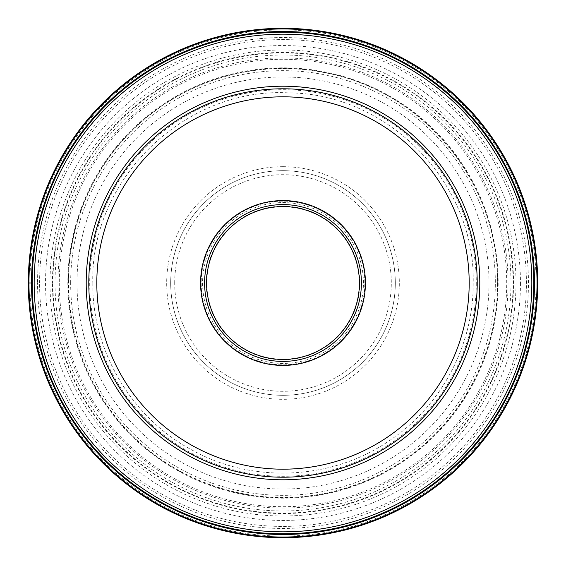 <?xml version="1.0" encoding="UTF-8"?>
<svg xmlns="http://www.w3.org/2000/svg" width="566" height="566" viewBox="0 0 566 566"><rect width="100%" height="100%" fill="white"/><g stroke="black" fill="none" stroke-linecap="round" stroke-linejoin="round"><path stroke-width="0.42" stroke-dasharray="2.83 2.12" d="M28.3 283A254.7 254.7 0 0 1 283 28.3A254.7 254.7 0 0 1 537.7 283A254.7 254.7 0 0 1 283 537.7A254.7 254.7 0 0 1 28.3 283A254.7 254.7 0 0 1 283 28.3A254.7 254.7 0 0 1 537.7 283A254.7 254.7 0 0 1 283 537.7A254.7 254.7 0 0 1 28.3 283L29.906 283A253.094 253.094 0 0 1 283 29.906A253.094 253.094 0 0 1 536.094 283A253.094 253.094 0 0 1 283 536.094A253.094 253.094 0 0 1 29.906 283L49.999 283A233.001 233.001 0 0 0 283 516.001A233.001 233.001 0 0 0 516.001 283A233.001 233.001 0 0 0 283 49.999A233.001 233.001 0 0 0 49.999 283L52.454 283A230.546 230.546 0 0 0 283 513.546A230.546 230.546 0 0 0 513.546 283A230.546 230.546 0 0 0 283 52.454A230.546 230.546 0 0 0 52.454 283L67.828 283A215.172 215.172 0 0 1 283 67.828A215.172 215.172 0 0 1 498.172 283A215.172 215.172 0 0 1 283 498.172A215.172 215.172 0 0 1 67.828 283L68.323 283A214.677 214.677 0 0 0 283 497.677A214.677 214.677 0 0 0 497.677 283A214.677 214.677 0 0 0 283 68.323A214.677 214.677 0 0 0 68.323 283L59.281 283A223.719 223.719 0 0 1 283 59.281A223.719 223.719 0 0 1 506.719 283A223.719 223.719 0 0 1 283 506.719A223.719 223.719 0 0 1 59.281 283L57.93 283A225.07 225.07 0 0 0 283 508.07A225.07 225.07 0 0 0 508.07 283A225.07 225.07 0 0 0 283 57.93A225.07 225.07 0 0 0 57.93 283L39.585 283A243.415 243.415 0 0 1 283 39.585A243.415 243.415 0 0 1 526.415 283A243.415 243.415 0 0 1 283 526.415A243.415 243.415 0 0 1 39.585 283L37.547 283A245.453 245.453 0 0 0 283 528.453A245.453 245.453 0 0 0 528.453 283A245.453 245.453 0 0 0 283 37.547A245.453 245.453 0 0 0 37.547 283L31.512 283A251.488 251.488 0 0 1 283 31.512A251.488 251.488 0 0 1 534.488 283A251.488 251.488 0 0 1 283 534.488A251.488 251.488 0 0 1 31.512 283A251.488 251.488 0 0 0 283 534.488A251.488 251.488 0 0 0 534.488 283M283 166.68A116.32 116.32 0 0 0 166.68 283A116.32 116.32 0 0 0 283 399.32A116.32 116.32 0 0 0 399.32 283A116.32 116.32 0 0 0 283 166.68M88.791 283A194.209 194.209 0 0 1 283 88.791A194.209 194.209 0 0 1 477.209 283A194.209 194.209 0 0 1 283 477.209A194.209 194.209 0 0 1 88.791 283M361.412 283A78.412 78.412 0 0 0 283 204.588A78.412 78.412 0 0 0 204.588 283A78.412 78.412 0 0 0 283 361.412A78.412 78.412 0 0 0 361.412 283M206.59 283A76.41 76.41 0 0 0 283 359.41A76.41 76.41 0 0 0 359.41 283A76.41 76.41 0 0 0 283 206.59A76.41 76.41 0 0 0 206.59 283A76.41 76.41 0 0 0 283 359.41A76.41 76.41 0 0 0 359.41 283A76.41 76.41 0 0 1 283 359.41A76.41 76.41 0 0 1 206.59 283A76.41 76.41 0 0 1 283 206.59A76.41 76.41 0 0 1 359.41 283A76.41 76.41 0 0 0 283 206.59A76.41 76.41 0 0 0 206.59 283A76.41 76.41 0 0 1 283 206.59A76.41 76.41 0 0 1 359.41 283M365.226 283A82.226 82.226 0 0 1 283 365.226A82.226 82.226 0 0 1 200.774 283A82.226 82.226 0 0 1 283 200.774A82.226 82.226 0 0 1 365.226 283A82.226 82.226 0 0 0 283 200.774A82.226 82.226 0 0 0 200.774 283A82.226 82.226 0 0 0 283 365.226A82.226 82.226 0 0 0 365.226 283A82.226 82.226 0 0 0 283 200.774A82.226 82.226 0 0 0 200.774 283A82.226 82.226 0 0 0 283 365.226A82.226 82.226 0 0 0 365.226 283M363.422 283A80.422 80.422 0 0 0 283 202.578A80.422 80.422 0 0 0 202.578 283A80.422 80.422 0 0 0 283 363.422A80.422 80.422 0 0 0 363.422 283M395.309 283A112.309 112.309 0 0 1 283 395.309A112.309 112.309 0 0 1 170.691 283A112.309 112.309 0 0 1 283 170.691A112.309 112.309 0 0 1 395.309 283A112.309 112.309 0 0 0 283 170.691A112.309 112.309 0 0 0 170.691 283A112.309 112.309 0 0 0 283 395.309A112.309 112.309 0 0 0 395.309 283M489.024 282.972A206.024 206.024 0 0 1 283.028 489.024A206.024 206.024 0 0 1 76.976 283.028A206.024 206.024 0 0 1 282.972 76.976A206.024 206.024 0 0 1 489.024 282.972M70.658 283A212.342 212.342 0 0 1 283 70.658A212.342 212.342 0 0 1 495.342 283A212.342 212.342 0 0 1 283 495.342A212.342 212.342 0 0 1 70.658 283M55.015 283A227.985 227.985 0 0 0 282.958 510.985A227.985 227.985 0 0 0 510.985 283A227.985 227.985 0 0 0 283.042 55.015A227.985 227.985 0 0 0 55.015 283M513.086 283A230.086 230.086 0 0 0 283 52.914A230.086 230.086 0 0 0 52.914 283A230.086 230.086 0 0 0 283 513.086A230.086 230.086 0 0 0 513.086 283M520.451 283A237.451 237.451 0 0 1 283 520.451A237.451 237.451 0 0 1 45.549 283A237.451 237.451 0 0 1 283 45.549A237.451 237.451 0 0 1 520.451 283M476.282 283A193.282 193.282 0 0 1 283 476.282A193.282 193.282 0 0 1 89.718 283A193.282 193.282 0 0 1 283 89.718A193.282 193.282 0 0 1 476.282 283M364.851 283A81.851 81.851 0 0 0 283 201.149A81.851 81.851 0 0 0 201.149 283A81.851 81.851 0 0 0 283 364.851A81.851 81.851 0 0 0 364.851 283A81.851 81.851 0 0 1 283 364.851A81.851 81.851 0 0 1 201.149 283A81.851 81.851 0 0 1 283 201.149A81.851 81.851 0 0 1 364.851 283M359.785 283A76.785 76.785 0 0 0 283 206.215A76.785 76.785 0 0 0 206.215 283A76.785 76.785 0 0 0 283 359.785A76.785 76.785 0 0 0 359.785 283M174.703 283.028A108.297 108.297 0 0 1 282.972 174.703A108.297 108.297 0 0 1 391.297 282.972A108.297 108.297 0 0 1 283.028 391.297A108.297 108.297 0 0 1 174.703 283.028M497.45 283C498.321 363.153 449.722 441.091 377.345 475.582C358.037 485.02 337.775 491.43 316.55 494.811C246.521 506.464 171.753 480.201 124.386 427.33C87.836 386.161 69.229 338.051 68.55 283C68.217 221.115 96.453 159.867 143.722 119.928C168.972 98.498 197.619 83.619 229.669 75.285C261.768 67.149 294.044 66.385 326.49 73.007C423.672 91.275 499.269 184.127 497.45 283M92.803 283C92.003 351.783 132.847 419.703 194.004 451.088C254.332 484.029 333.466 479.628 389.91 440.313C441.402 405.872 473.657 344.942 473.197 283C475.645 183.547 388.453 93.574 288.971 92.895C185.287 86.831 90.001 179.174 92.803 283"/><path stroke-width="0.85" d="M537.035 283A254.035 254.035 0 0 1 283 537.035A254.035 254.035 0 0 1 28.965 283A254.035 254.035 0 0 1 283 28.965A254.035 254.035 0 0 1 537.035 283M28.3 283A254.7 254.7 0 0 0 283 537.7A254.7 254.7 0 0 0 537.7 283A254.7 254.7 0 0 0 283 28.3A254.7 254.7 0 0 0 28.3 283A254.7 254.7 0 0 0 283 537.7A254.7 254.7 0 0 0 537.7 283A254.7 254.7 0 0 0 283 28.3A254.7 254.7 0 0 0 28.3 283L31.512 283A251.488 251.488 0 0 0 283 534.488A251.488 251.488 0 0 0 534.488 283A251.488 251.488 0 0 0 283 31.512A251.488 251.488 0 0 0 31.512 283M477.209 283A194.209 194.209 0 0 0 283.042 88.791A194.209 194.209 0 0 0 88.791 283A194.209 194.209 0 0 0 282.958 477.209A194.209 194.209 0 0 0 477.209 283A194.209 194.209 0 0 0 283.042 88.791A194.209 194.209 0 0 0 88.791 283A194.209 194.209 0 0 0 282.958 477.209A194.209 194.209 0 0 0 477.209 283M283 365.424A82.424 82.424 0 0 1 200.576 283A82.424 82.424 0 0 1 283 200.576A82.424 82.424 0 0 1 365.424 283A82.424 82.424 0 0 1 283 365.424M283 361.412A78.412 78.412 0 0 1 204.588 283A78.412 78.412 0 0 1 283 204.588A78.412 78.412 0 0 1 361.412 283A78.412 78.412 0 0 1 283 361.412M206.59 283A76.41 76.41 0 0 1 283 206.59A76.41 76.41 0 0 1 359.41 283A76.41 76.41 0 0 1 283 359.41A76.41 76.41 0 0 1 206.59 283M533.802 283A250.802 250.802 0 0 0 283 32.198A250.802 250.802 0 0 0 32.198 283A250.802 250.802 0 0 0 283 533.802A250.802 250.802 0 0 0 533.802 283M531.828 283A248.828 248.828 0 0 1 283 531.828A248.828 248.828 0 0 1 34.172 283A248.828 248.828 0 0 1 283 34.172A248.828 248.828 0 0 1 531.828 283M479.791 283A196.791 196.791 0 0 0 283 86.209A196.791 196.791 0 0 0 86.209 283A196.791 196.791 0 0 0 283 479.791A196.791 196.791 0 0 0 479.791 283M96.814 283A186.186 186.186 0 0 1 283.042 96.814A186.186 186.186 0 0 1 469.186 283.085A186.186 186.186 0 0 1 282.958 469.186A186.186 186.186 0 0 1 96.814 283"/></g></svg>
